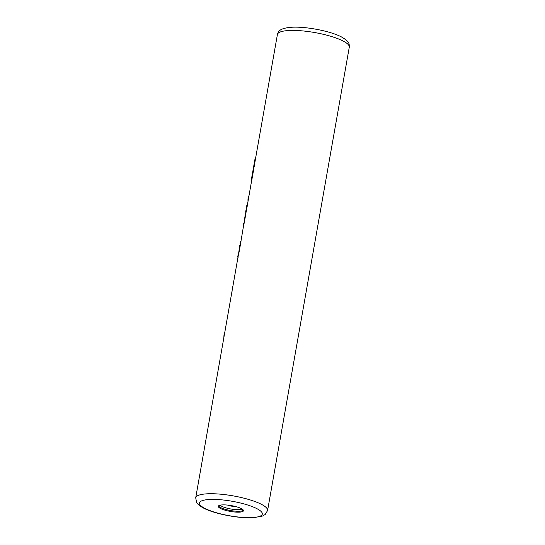 <?xml version="1.0" encoding="UTF-8"?>
<svg xmlns="http://www.w3.org/2000/svg" width="545" height="545" viewBox="0 0 545 545"><rect width="100%" height="100%" fill="white"/><g stroke="black" fill="none" stroke-linecap="round" stroke-linejoin="round"><path stroke-width="0.82" d="M239.998 247.042L239.357 247.723L239.664 245.979L239.814 245.318L240.311 245.291L238.499 255.203M238.281 255.55L195.716 497.817L196.554 502.306C196.813 502.851 197.944 505.045 203.469 508.035C214.035 513.771 239.051 518.683 253.323 517.75L262.622 516.013L265.231 514.453L267.588 510.488A36.488 8.413 -170 0 0 246.687 498.907A36.488 8.413 -170 0 0 207.168 493.818A36.488 8.413 -170 0 0 195.716 497.817M240.72 242.961L240.222 242.988A36.944 8.522 -170 0 0 240.12 243.356L240.379 241.898A36.944 8.522 -170 0 1 240.481 241.53L240.979 241.503L240.72 242.961A36.488 8.413 -170 0 0 240.57 243.438L240.243 245.298M245.597 215.282L244.957 215.956L245.264 214.219L245.414 213.558L245.911 213.531L244.099 223.443M243.881 223.791L240.91 241.51M246.32 211.201L245.829 211.228A36.944 8.522 -170 0 0 245.727 211.596L246.033 209.845A36.944 8.522 -170 0 1 246.136 209.478L246.626 209.45L246.32 211.201A36.488 8.413 -170 0 0 246.17 211.671L245.843 213.538M247.042 207.12L246.544 207.148A36.944 8.522 -170 0 0 246.442 207.516L246.749 205.765A36.944 8.522 -170 0 1 246.851 205.397L247.348 205.37L247.042 207.12A36.488 8.413 -170 0 0 246.892 207.597L246.565 209.457M248.629 198.087L248.139 198.114L247.982 198.809L248.336 196.779L248.5 196.077L248.99 196.05L247.287 205.376M251.872 179.727L251.374 179.755A36.944 8.522 -170 0 0 251.272 180.123L253.125 169.638A36.944 8.522 -170 0 1 253.227 169.27L253.718 169.243L251.872 179.727A36.488 8.413 -170 0 0 251.722 180.204L248.929 196.05M253.657 169.243L253.984 167.383A36.488 8.413 -170 0 1 254.127 166.906L255.673 157.798L255.21 157.825L255.741 157.423M277.412 34.512C278.345 30.936 280.191 28.177 291.677 27.25C305.888 26.344 330.577 31.099 341.524 36.965C350.285 42.074 349.066 43.968 349.284 47.183A36.488 8.413 10 0 0 328.383 35.595A36.488 8.413 10 0 0 288.864 30.513A36.488 8.413 10 0 0 277.412 34.512L255.673 157.798M222.312 504.908A12.773 2.943 -170 0 0 218.307 506.305A12.773 2.943 -170 0 0 225.623 510.358A12.773 2.943 -170 0 0 239.453 512.143A12.773 2.943 -170 0 0 243.458 510.74A12.773 2.943 -170 0 0 236.142 506.687A12.773 2.943 -170 0 0 222.312 504.908M239.814 245.318L238.335 255.21M238.254 256.947L237.709 257.056L238.124 257.322M238.07 255.224L237.756 256.974M240.481 241.53L240.222 242.988M240.543 243.588L240.093 243.615A36.944 8.522 -170 0 1 240.12 243.356M245.414 213.558L243.935 223.45M243.853 225.187L243.308 225.289L243.724 225.562M243.669 223.464L243.363 225.214M246.136 209.478L245.829 211.228M245.727 211.596A36.944 8.522 -170 0 0 245.938 212.986M246.851 205.397L246.544 207.148M246.442 207.516A36.944 8.522 -170 0 0 246.66 208.912M248.5 196.077L248.139 198.114M247.982 198.809L247.975 201.459M251.272 180.123A36.944 8.522 -170 0 0 251.49 181.519M253.227 169.27L251.374 179.755M255.564 158.588L255.08 158.615L255.21 157.825L253.636 166.934A36.944 8.522 -170 0 0 253.534 167.301A36.944 8.522 -170 0 0 253.752 168.698M255.36 159.917L254.869 159.944M254.127 166.906L253.636 166.934M232.892 287.372L232.402 287.133L233.049 286.098M232.395 287.392L231.972 292.222M224.703 333.799L224.206 333.826L223.995 334.821L223.784 338.649M224.86 332.525L224.206 333.826M252.308 517.566A31.93 7.364 -170 0 0 253.929 507.279A31.93 7.364 -170 0 0 209.457 499.479A31.93 7.364 -170 0 0 207.836 509.766A31.93 7.364 -170 0 0 252.308 517.566M218.538 505.883A12.773 2.943 -170 0 0 226.686 509.704A12.773 2.943 -170 0 0 239.609 511.244A12.773 2.943 10 0 0 243.39 510.263M242.123 509.05A11.67 2.691 10 0 1 239.098 509.643A11.67 2.691 -170 0 1 220.139 505.174M227.858 505.12A4.755 1.097 -170 0 0 234.691 506.373A4.755 1.097 10 0 0 234.888 506.36M349.284 47.183L267.588 510.488M238.015 255.312L237.709 257.056M243.615 223.552L243.308 225.289M255.155 158.105L253.534 167.301M232.402 287.133L232.184 288.394M224.22 333.567L223.995 334.821"/></g></svg>

